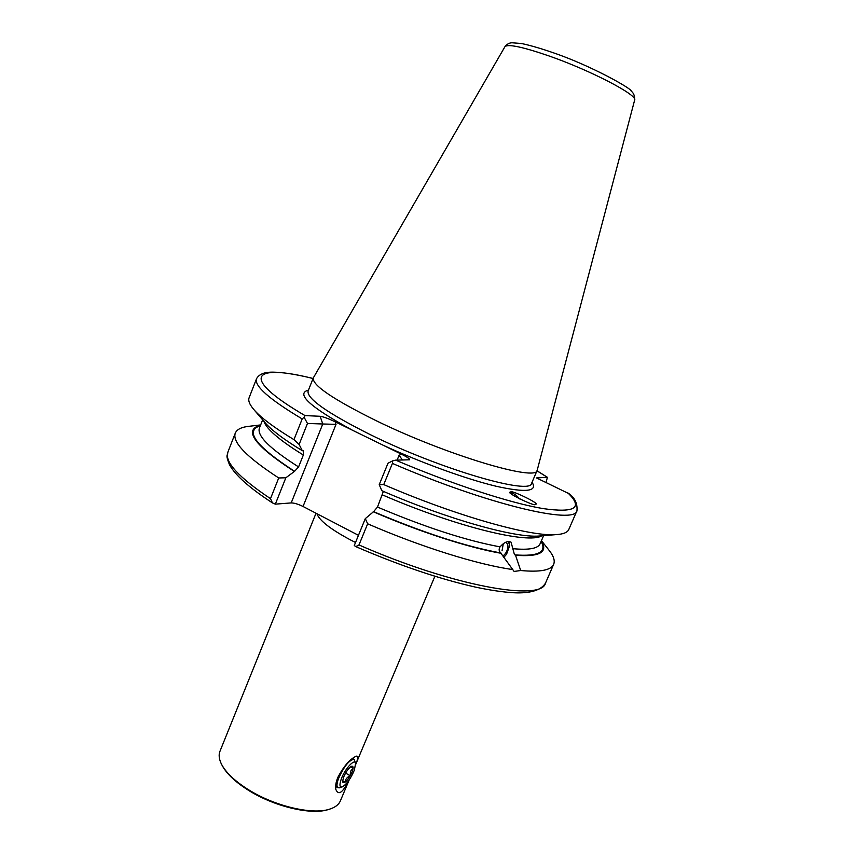 <?xml version="1.0" encoding="UTF-8"?>
<svg xmlns="http://www.w3.org/2000/svg" width="854" height="854" viewBox="0 0 854 854"><rect width="100%" height="100%" fill="white"/><g stroke="black" fill="none" stroke-linecap="round" stroke-linejoin="round"><path stroke-width="1.28" d="M348.379 781.111C342.561 792.939 338.387 795.693 335.825 789.374C335.259 786.118 335.932 782.093 337.864 777.3C343.842 766.102 349.969 759.057 356.235 756.164C358.456 755.769 358.264 758.48 355.648 764.319M316.023 513.233L219.98 751.232C218.421 755.149 219.094 759.782 221.997 765.131C226.641 773.318 235.405 781.474 248.29 789.587C274.273 806.005 311.742 814.929 329.153 809.304C334.981 807.553 338.728 804.735 340.383 800.86L349.158 780.012M222.104 765.344L222.574 766.23C227.153 774.29 235.779 782.307 248.45 790.292C273.985 806.443 310.813 815.207 327.968 809.667L328.918 809.368M500.07 546.859C498.725 549.015 498.843 550.937 500.433 552.602L514.108 571.443L520.694 570.525L515.549 555.292L514.418 554.524L511.066 542.173C507.82 540.646 504.159 542.205 500.07 546.859C466.391 540.646 425.516 527.377 377.479 507.073L383.147 491.979M519.616 498.917C516.296 494.882 513.169 492.833 510.254 492.769M535.18 504.404L535.597 504.276C541.158 504.17 510.404 489.406 510.788 491.989L510.308 492.128C504.735 492.246 535.81 507.105 535.18 504.404M397.121 460.114L399.117 455.246L401.561 454.232L335.131 421.759L336.028 424.353L303.042 506.475C298.227 504.127 294.288 502.942 291.203 502.91L322.769 423.99L336.028 424.353M504.927 46.714L313.29 377.948C312.052 385.047 332.932 399.256 375.941 420.584C446.535 455.139 537.273 482.062 537.198 470.244L634.618 100.164C634.874 96.075 633.721 93.043 631.181 91.09C632.889 89.371 591.203 65.502 552.079 52.35C538.362 47.568 525.37 44.141 520.929 43.458L511.941 42.775C509.219 42.871 506.881 44.184 504.927 46.714C507.81 43.778 522.37 46.821 548.61 55.809C590.52 70.348 638.248 95.285 634.618 100.164M302.188 418.93C269.149 399.181 253.948 385.752 256.563 378.642L249.122 397.729C247.906 400.761 249.763 405.031 254.695 410.539C261.815 418.396 274.903 428.089 293.957 439.639L302.188 418.93L304.099 417.222L307.472 423.467L299.113 444.454L302.337 450.72L303.33 450.869L303.341 455.011L298.58 466.935L294.577 471.312L285.844 477.781L275.34 504.148L291.203 502.91M260.587 425.111C242.974 429.914 254.15 445.318 294.118 471.323M260.662 424.918L249.859 426.21C241.81 426.947 236.964 429.231 235.32 433.074C232 442.009 246.464 456.975 278.724 477.973L285.844 477.781M275.34 504.148L272.437 502.889L270.494 498.661L278.724 477.973M365.298 518.624L367.658 523.801L358.979 544.948L355.776 546.613L354.282 545.525L365.298 518.624L373.593 511.663L377.479 507.073M515.549 555.292C539.749 557.043 548.353 552.228 541.361 540.838M373.177 511.706C419.922 532.021 469.711 548.001 501.576 553.381M520.694 570.525C540.166 572.308 551.161 570.226 553.68 564.291C555.217 560.416 553.392 555.378 548.193 549.175L541.447 540.657M367.658 523.801C421.15 547.04 477.941 564.697 512.517 569.522M392.424 463.412L383.734 484.592L379.229 484.634L388.004 463.22L392.691 460.84L392.424 463.412C487.303 504.436 575.286 525.071 576.962 510.703C577.55 503.593 574.913 497.935 569.063 493.729L536.525 477.941L547.414 477.301L546.026 482.467M313.055 378.525C253.424 363.377 238.01 376.561 305.017 415.588L304.099 417.222M299.113 444.454L293.957 439.639M264.067 421.502L265.786 423.52C272.522 430.95 284.702 440.013 302.337 450.72M305.017 415.588L320.133 416.282C323.356 416.731 328.352 418.556 335.131 421.759M401.561 454.232C407.454 457.189 410.123 459.046 409.546 459.794L395.658 460.146C452.033 484.197 510.19 503.07 542.952 508.578C575.126 513.147 583.41 507.895 567.803 492.843M392.691 460.84L395.658 460.146M383.734 484.592C456.153 515.944 530.313 536.75 555.815 534.647C563.192 534.22 567.515 532.501 568.796 529.491L576.962 510.703M379.229 484.634L381.802 490.687C447.154 519.093 514.77 537.988 538.799 536.045L541.436 535.832M358.466 535.309L303.042 506.475M307.472 423.467L322.769 423.99L320.133 416.282M399.117 455.246L402.383 459.996M350.695 766.764L352.969 768.066L350.535 771.322L350.129 775.774C347.108 777.129 345.379 779.296 344.931 782.264L342.646 781.026M352.254 771.536C348.08 780.321 344.856 783.823 342.603 782.018L343.393 777.663C345.934 771.696 348.688 767.895 351.688 766.251C353.353 765.985 353.545 767.746 352.254 771.536M339.582 787.783L337.864 787.73C336.529 786.641 336.711 783.673 338.419 778.827C344.087 766.187 349.35 759.697 354.207 759.366L355.552 763.412M341.216 779.179C344.76 768.952 354.954 757.936 355.574 763.519L354.378 770.073C350.631 778.88 346.532 784.516 342.07 786.972C339.604 787.388 339.316 784.794 341.216 779.179M345.582 773.062L350.129 775.774M342.582 780.855L344.931 782.264M515.186 496.526L514.151 495.907M508.461 541.543L509.624 545.738L506.539 554.289L503.764 557.438M508.867 541.543L509.624 545.407M505.557 542.322L506.337 542.674C508.717 544.991 508.461 548.567 505.547 553.403L503.027 556.146M355.531 542.482L350.407 539.877C330.391 529.149 319.225 520.417 316.898 513.681M308.465 390.107C295.335 393.619 309.991 406.995 352.435 430.224M308.08 391.057L308.091 391.047C306.682 398.572 327.392 413.101 370.241 434.611C440.589 469.444 531.434 495.683 531.668 483.172L537.198 470.244M262.648 419.848L259.435 428.025C256.691 435.636 269.736 448.606 298.58 466.935M263.875 421.289C266.501 429.114 279.653 440.354 303.341 455.011M260.353 425.698C244.319 430.864 255.73 446.066 294.577 471.312M272.437 502.889C249.464 487.922 235.128 475.166 229.438 464.619C225.296 454.072 227.58 456.249 227.869 452.172C224.303 461.736 238.512 477.237 270.494 498.661M512.912 548.684C528.989 550.2 538.063 548.546 540.123 543.72L543.603 535.65M382.475 494.914C456.175 526.865 528.904 544.425 541.724 535.8M373.593 511.663C423.403 532.821 465.846 546.592 500.924 552.976M514.909 554.886C538.319 556.627 547.051 552.143 541.116 541.425M358.979 544.948C452.684 586.143 541.852 601.878 545.514 583.09L553.68 564.291M547.179 477.237L536.963 470.81M383.724 445.51C422.602 463.306 467.159 479.361 496.43 486.321C525.989 492.854 537.86 491.509 532.063 482.264M355.648 764.576L434.899 576.258M327.968 809.667L329.153 809.304M308.091 391.047L313.29 377.948M227.869 452.172L235.32 433.074M547.371 477.269L536.985 470.757M256.563 378.642C261.153 370.849 272.33 372.066 279.685 372.461C288.823 373.273 299.957 375.28 313.076 378.471M265.786 423.52L254.695 410.539M538.799 536.045L555.815 534.647M545.514 583.09C539.984 592.238 524.996 593.413 512.998 592.708C502.43 592.035 489.94 590.178 475.539 587.125C439.436 578.991 399.544 565.497 355.862 546.645M222.574 766.23L221.997 765.131M354.122 759.323L352.531 758.384M342.07 786.972L339.433 787.826M337.864 787.73L335.643 786.395M502.035 550.809L503.305 543.678"/></g></svg>
